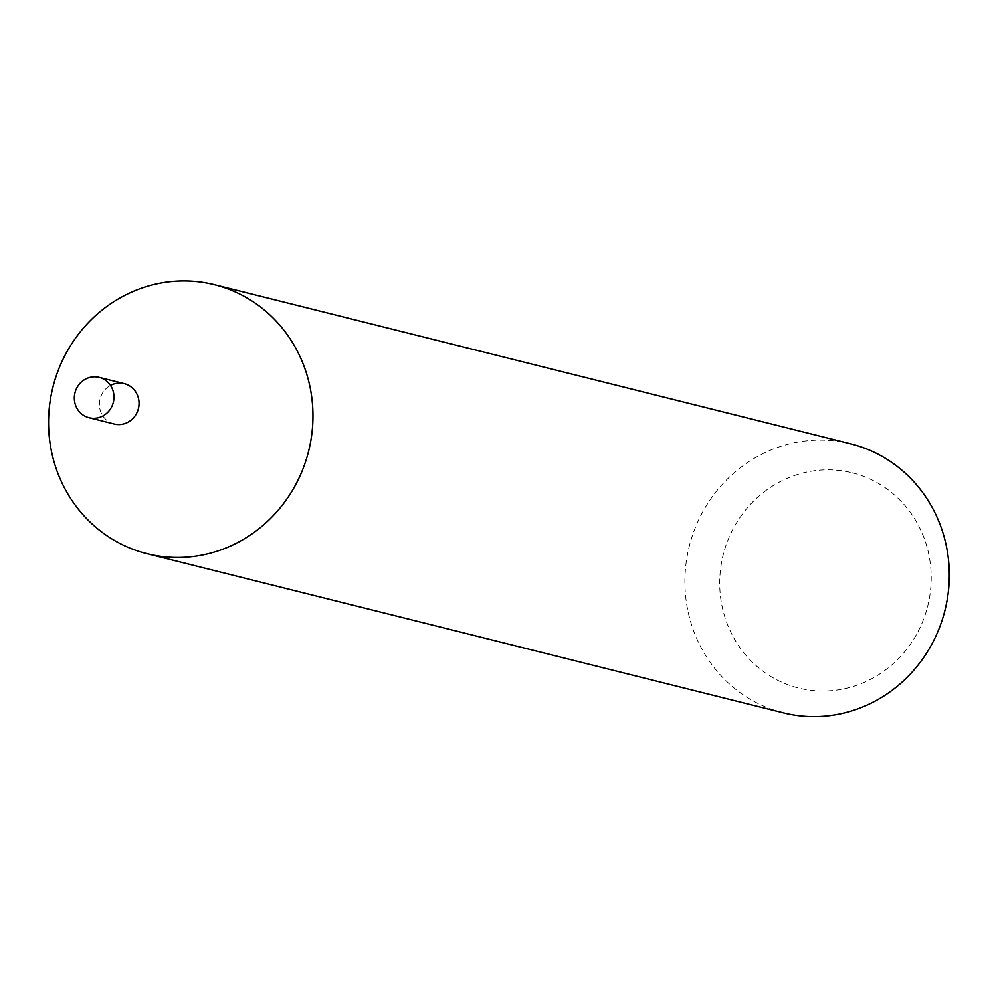 <?xml version="1.0" encoding="UTF-8"?>
<svg xmlns="http://www.w3.org/2000/svg" width="998" height="998" viewBox="0 0 998 998"><rect width="100%" height="100%" fill="white"/><g stroke="black" fill="none" stroke-linecap="round" stroke-linejoin="round"><path stroke-width="0.75" stroke-dasharray="4.99 3.74" d="M850.745 443.848A138.647 131.786 -76 0 0 848.063 443.212A138.647 131.786 -76 0 0 688.907 547.79A138.647 131.786 -76 0 0 783.467 712.871M850.221 472.328A110.928 105.439 -76 0 0 724.037 614.306A110.928 105.439 -76 0 0 902.13 654.7A110.928 105.439 -76 0 0 850.221 472.328M114.583 424.1A20.796 19.773 104 0 1 99.513 406.585A20.796 19.773 104 0 1 110.504 385.428M114.184 424.013A20.796 19.773 104 0 1 100.05 399.038A20.796 19.773 104 0 1 124.276 383.656"/><path stroke-width="1.5" d="M147.118 553.728L783.467 712.871A138.647 131.786 -76 0 0 944.956 610.327A138.647 131.786 -76 0 0 850.745 443.848L214.383 284.704A138.647 131.786 104 0 1 308.956 449.786A138.647 131.786 104 0 1 149.8 554.364A138.647 131.786 104 0 1 147.118 553.728A138.647 131.786 104 0 1 52.557 388.659A138.647 131.786 104 0 1 211.701 284.068A138.647 131.786 104 0 1 214.383 284.704M110.504 385.428A20.796 19.773 104 0 1 138.934 401.071A20.796 19.773 104 0 1 114.583 424.1A20.796 19.773 104 0 1 114.184 424.013L89.109 417.738A20.796 19.773 104 0 1 74.975 392.763A20.796 19.773 104 0 1 99.201 377.381A20.796 19.773 104 0 1 113.385 402.144A20.796 19.773 104 0 1 89.508 417.838A20.796 19.773 104 0 1 89.109 417.738M99.201 377.381L124.276 383.656A20.796 19.773 104 0 1 138.46 408.419A20.796 19.773 104 0 1 114.583 424.1"/></g></svg>
